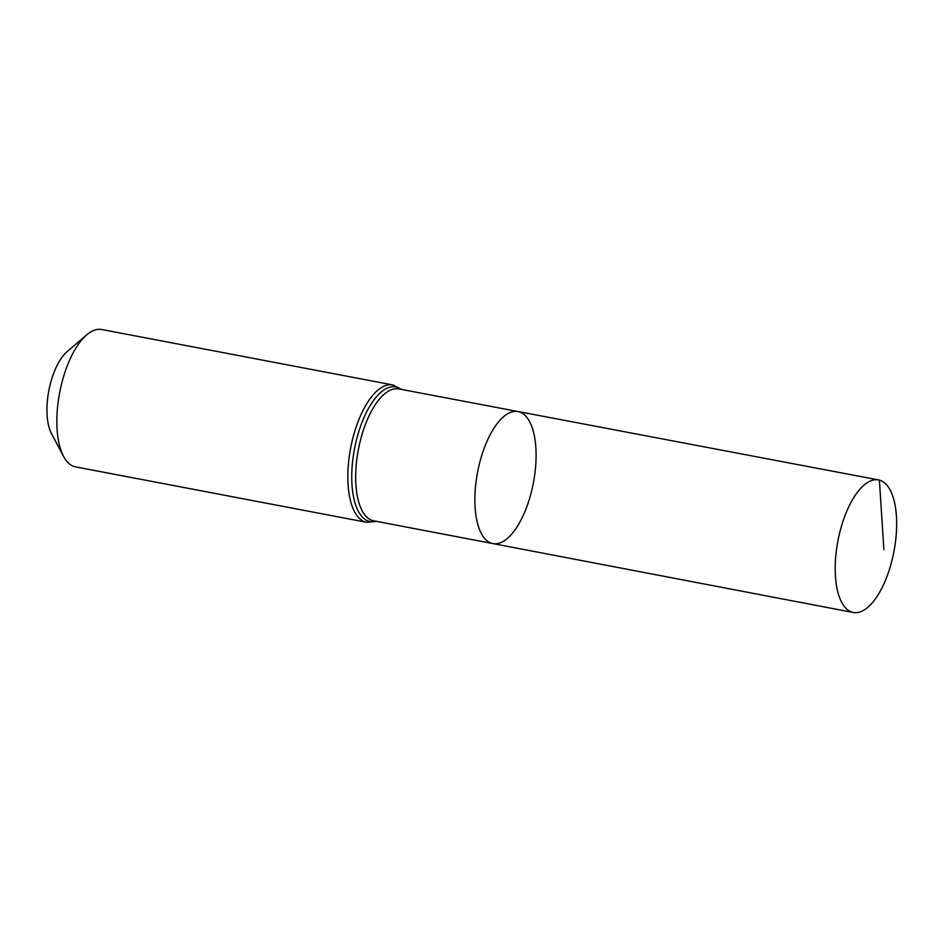 <?xml version="1.0" encoding="UTF-8"?>
<svg xmlns="http://www.w3.org/2000/svg" width="942" height="942" viewBox="0 0 942 942"><rect width="100%" height="100%" fill="white"/><g stroke="black" fill="none" stroke-linecap="round" stroke-linejoin="round"><path stroke-width="1.41" d="M518.877 411.725A67.223 28.413 100.8 0 0 518.041 411.536A67.223 28.413 100.8 0 0 477.57 472.248A67.223 28.413 100.8 0 0 492.89 543.593A67.223 28.413 100.8 0 0 533.196 483.87A67.223 28.413 100.8 0 0 518.877 411.725M393.603 385.125A69.92 29.543 100.8 0 0 392.755 384.925L101.76 329.512A69.92 29.543 100.8 0 0 86.723 334.857L67.094 351.625A47.159 19.935 100.8 0 0 48.843 390.612A47.159 19.935 100.8 0 0 51.492 433.591L63.573 456.387A69.92 29.543 100.8 0 0 75.607 466.891L366.591 522.292L376.517 521.35M86.723 334.857A69.92 29.543 100.8 0 0 59.652 392.673A69.92 29.543 100.8 0 0 63.573 456.387M492.89 543.593L373.68 520.808A67.141 28.378 100.8 0 1 358.372 449.558A67.141 28.378 100.8 0 1 398.796 388.916L518.041 411.536A67.223 28.413 100.8 0 0 477.57 472.248A67.223 28.413 100.8 0 0 492.89 543.593L853.299 612.488A67.471 28.519 100.8 0 0 893.746 552.53A67.471 28.519 100.8 0 0 879.381 480.114A67.471 28.519 100.8 0 0 878.545 479.925A67.471 28.519 100.8 0 0 838.109 539.896A67.471 28.519 100.8 0 0 852.486 612.3A67.471 28.519 100.8 0 0 853.299 612.488M879.381 480.114L883.89 549.622M401.645 389.446L392.755 384.925A69.92 29.543 100.8 0 0 350.648 448.086A69.92 29.543 100.8 0 0 366.591 522.292M401.221 389.376A68.531 28.966 100.8 0 0 396.617 387.103A68.531 28.966 100.8 0 0 353.509 454.621A68.531 28.966 100.8 0 0 376.105 521.279M518.041 411.536L878.545 479.925"/></g></svg>
